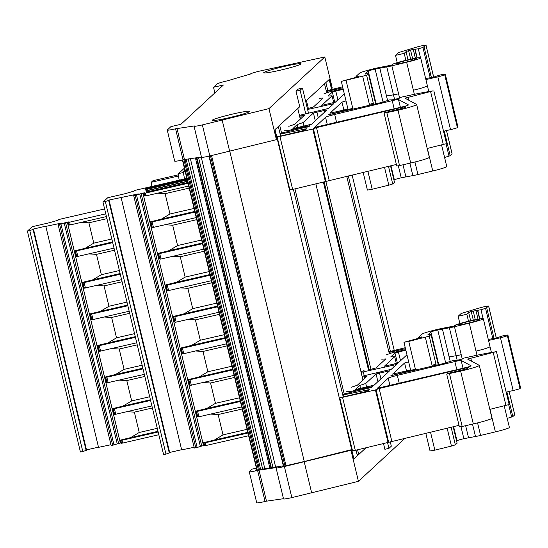<?xml version="1.0" encoding="UTF-8"?>
<svg xmlns="http://www.w3.org/2000/svg" width="548" height="548" viewBox="0 0 548 548"><rect width="100%" height="100%" fill="white"/><g stroke="black" fill="none" stroke-linecap="round" stroke-linejoin="round"><path stroke-width="0.82" d="M327.779 90.509L325.875 82.57L329.197 79.501L331.609 89.55M352.111 174.956L394.245 350.446M348.275 175.867L390.416 351.405M308.339 108.463L306.435 100.537L324.519 83.823L326.69 92.859M346.706 176.237L389.327 353.761M297.769 108.552L300.311 119.128L297.776 108.545L279.686 125.273L281.562 133.082M294.961 188.909L344.199 393.978M357.597 449.805L358.728 454.498L365.865 447.901L353.919 458.943L351.679 449.627L350.98 450.278L358.433 481.336L405.178 438.126M357.159 454.861L358.728 454.498M353.898 458.861L275.014 129.588L278.329 126.52L280.569 135.849M293.392 189.272L343.206 396.745M356.029 450.168L357.371 455.751L354.056 458.82M229.811 151.351L304.27 461.498M201.219 157.084L275.61 466.958M198.54 157.475L272.931 467.348M196.903 157.714L271.294 467.588M196.424 157.783L270.815 467.656M195.417 157.927L269.808 467.8M190.375 158.66L264.773 468.533M188.204 158.975L262.595 468.848M507.229 418.377L512.832 416.617L514.73 414.863A5.761 0.411 -13.5 0 0 514.757 414.802L509.154 391.457M472.513 424.104L475.493 436.496L463.861 438.688A6.405 0.452 -13.5 0 0 456.991 440.743L456.607 441.092M453.162 426.748L457.114 443.202L455.34 444.846L451.114 427.235M447.147 428.173L451.442 446.065L455.34 444.846M451.442 446.065L434.845 450.155L430.516 432.119M425.789 433.235L430.05 450.977L434.845 450.155M489.981 409.329L495.392 431.879A14.728 1.048 -13.5 0 0 509.4 427.44L504.242 405.945M495.392 431.879L480.589 435.434L477.575 422.898M475.493 436.496A7.042 0.5 -13.5 0 0 480.589 435.434M465.642 425.693L468.499 437.619M362.05 376.257L391.306 369.277L396.403 364.543L361.118 372.373M364.235 375.757L363.324 371.969M388.847 351.775L405.253 347.692M405.479 348.644L389.012 352.439M386.662 354.666L392.553 352.659L405.719 349.624M369.215 369.695L375.99 367.968L385.778 358.919L381.764 359.193M364.03 370.647L360.927 371.585M351.439 387.224L357.33 385.217L367.119 376.168L362.249 377.072M342.63 394.341L371.702 387.402L372.53 386.614L369.756 387.052L350.562 391.478L346.548 391.752M340.123 397.69L364.605 391.806L368.044 390.786L369.284 389.635L342.788 395.005M339.849 397.944L375.421 389.971L379.148 388.491L462.944 368.619A6.405 0.452 -13.5 0 1 468.163 367.598L468.602 367.612L468.047 368.146A6.405 0.452 -13.5 0 1 461.176 370.201L447.374 373.51L446.723 374.126L460.642 371.119A17.289 1.226 -13.5 0 0 479.288 365.393A17.289 1.226 -13.5 0 0 479.212 365.31L467.622 359.084L495.707 351.775A51.238 3.637 -13.5 0 0 464.218 358.029L460.813 359.474L454.867 360.742L452.319 360.776L443.798 363.468L390.888 375.702L415.459 369.4L408.746 341.445L403.951 342.274L421.234 337.527L421.939 336.869L418.631 337.349L422.22 334.033A15.371 1.089 -13.5 0 1 438.414 329.17A12.809 0.911 -13.5 0 1 445.791 327.69L455.443 325.752A14.728 1.048 -13.5 0 1 454.655 325.608A14.728 1.048 -13.5 0 1 468.739 321.155A14.728 1.048 -13.5 0 1 483.302 318.731A14.728 1.048 -13.5 0 1 469.294 323.169L454.491 326.731A7.042 0.5 -13.5 0 1 449.394 327.786L437.763 329.978A6.405 0.452 -13.5 0 0 430.892 332.033L427.707 334.979L431.016 334.492L429.242 336.136L408.746 341.445M403.951 342.274L410.664 370.222L415.459 369.4M410.596 369.941L392.587 374.12L404.595 363.009L406.5 370.948M408.65 361.844L404.595 363.009M488.528 340.493L500.475 337.732A6.405 0.452 -13.5 0 0 507.345 335.677L507.886 335.177A6.405 0.452 -13.5 0 0 507.921 335.109A6.405 0.452 -13.5 0 0 502.372 335.979L496.707 337.897L488.282 339.459M377.209 388.327L464.738 367.818A6.405 0.452 -13.5 0 0 471.102 365.824A6.405 0.452 -13.5 0 0 471.075 365.797L461.163 360.474A6.405 0.452 -13.5 0 0 454.861 361.557L397.321 375.366A9.604 0.678 -13.5 0 0 388.19 378.175L377.216 388.381M406.959 354.803L398.012 363.077L384.374 366.256M384.388 366.222L394.697 356.686L390.683 356.967L394.978 352.994L397.458 363.317M400.526 360.755L398.417 351.967L394.978 352.994M398.417 351.967L405.863 350.247M355.577 389.484L374.14 385.148L389.697 370.743L376.058 373.921L377.915 381.655M355.563 389.429L359.858 385.456L365.749 383.449L376.058 373.921M352.528 450.744L355.282 450.34L342.61 397.54M459.025 425.358L355.282 450.34M459.416 426.892L462.176 426.495L449.497 373.688M479.288 365.393L491.96 418.193A17.289 1.226 -13.5 0 1 473.321 423.919L462.176 426.495M496.467 351.741L509.147 404.54L489.844 409.363M506.174 392.142L513.154 390.532A6.405 0.452 -13.5 0 0 520.025 388.484L507.345 335.677M507.921 335.109L520.6 387.916A6.405 0.452 -13.5 0 1 520.566 387.977L520.025 388.484M458.169 316.264L466.841 314.264L468.684 312.559L471.232 311.463L480.973 309.723L485.562 308.346L488.631 306.154A5.761 0.411 -13.5 0 0 488.658 306.092A5.761 0.411 -13.5 0 0 485.439 306.49A5.761 0.411 -13.5 0 0 479.548 307.949L465.273 312.216A12.809 0.911 -13.5 0 0 460.69 313.936L458.169 316.264M363.18 379.812L362.509 376.997M350.795 392.457L350.562 391.478M343.521 396.67L343.103 394.937M388.1 442.777L375.421 389.971M477 355.234L476.013 351.117A14.728 1.048 -13.5 0 0 485.61 348.528A14.728 1.048 -13.5 0 0 490.015 346.685A14.728 1.048 -13.5 0 0 490.008 346.658M394.697 356.686L396.368 363.653M359.858 385.456L360.591 388.505M365.749 383.449L366.633 387.114M470.643 320.703L468.684 312.559M467.862 323.204A10.57 0.747 -13.5 0 0 479.253 319.703A10.57 0.747 -13.5 0 0 470.095 321.135A10.57 0.747 -13.5 0 0 458.703 324.635A10.57 0.747 -13.5 0 0 467.862 323.204M485.61 348.528A14.728 1.048 -13.5 0 0 490.022 346.685L483.302 318.731M479.589 318.915L477.472 310.086M483.103 318.614L480.973 309.723M438.284 364.776L431.016 334.492M457.203 360.31L456.107 355.741L449.113 356.864L442.4 328.91M449.394 327.786L456.1 355.741A7.042 0.5 -13.5 0 0 461.204 354.679L454.491 326.731M418.631 337.349L418.857 338.294M450.196 361.324L449.127 356.858M444.592 157.482L450.196 155.714L452.093 153.961A5.761 0.411 -13.5 0 0 452.121 153.899L446.517 130.561M409.877 163.208L412.856 175.593L401.225 177.785A6.405 0.452 -13.5 0 0 394.355 179.84L393.971 180.196M390.525 165.845L394.478 182.306L392.704 183.943L388.477 166.332M384.511 167.27L388.806 185.162L392.704 183.943M388.806 185.162L372.208 189.252L367.879 171.216M363.153 172.339L367.413 190.081L372.208 189.252M427.344 148.433L432.756 170.976A14.728 1.048 -13.5 0 0 446.764 166.537L441.606 145.049M432.756 170.976L417.953 174.538L414.939 162.003M412.856 175.593A7.042 0.5 -13.5 0 0 417.953 174.538M403.006 164.79L405.863 176.716M299.414 115.361L328.67 108.374L333.766 103.647L307.599 109.477M326.211 90.872L342.616 86.796M342.843 87.742L326.375 91.543M324.026 93.77L329.917 91.763L343.082 88.721M307.401 108.648L313.353 107.066L323.142 98.023L319.128 98.298M288.803 126.328L294.694 124.314L304.483 115.272L299.612 116.169M279.994 133.438L309.065 126.506L309.894 125.718L307.12 126.15L287.926 130.575L283.912 130.856M277.487 136.794L301.969 130.91L305.407 129.883L306.647 128.732L280.151 134.109M277.213 137.041L312.785 129.075L316.511 127.595L400.307 107.716A6.405 0.452 -13.5 0 1 405.527 106.702L405.965 106.709L405.41 107.244A6.405 0.452 -13.5 0 1 398.54 109.299L384.737 112.607L384.086 113.224L398.006 110.223A17.289 1.226 -13.5 0 0 416.651 104.497A17.289 1.226 -13.5 0 0 416.576 104.415L404.972 98.174L433.071 90.872A51.238 3.637 -13.5 0 0 401.581 97.133L398.177 98.578L392.231 99.846L389.683 99.88L381.161 102.565L328.252 114.806M414.363 94.331L406.657 62.267A14.728 1.048 -13.5 0 0 420.665 57.835A14.728 1.048 -13.5 0 0 406.102 60.253A14.728 1.048 -13.5 0 0 392.019 64.712A14.728 1.048 -13.5 0 0 392.806 64.856L383.155 66.788A12.809 0.911 -13.5 0 0 375.777 68.274A15.371 1.089 -13.5 0 0 359.584 73.131L355.995 76.453L359.303 75.973L358.598 76.631L341.315 81.371L348.028 109.326L352.823 108.497L328.252 114.785M347.959 109.038L329.951 113.224L341.959 102.106L343.863 110.052M346.014 100.942L341.959 102.106M425.892 79.59L437.838 76.836A6.405 0.452 -13.5 0 0 444.709 74.781L445.25 74.281A6.405 0.452 -13.5 0 0 445.284 74.213A6.405 0.452 -13.5 0 0 439.736 75.083L434.071 77.001L425.645 78.556M314.573 127.424L402.102 106.922A6.405 0.452 -13.5 0 0 408.466 104.928A6.405 0.452 -13.5 0 0 408.438 104.894L398.526 99.572A6.405 0.452 -13.5 0 0 392.224 100.654L334.684 114.47A9.604 0.678 -13.5 0 0 325.553 117.272L314.579 127.479M344.322 93.907L335.376 102.181L321.738 105.353L332.061 95.79L328.047 96.064L332.341 92.091L334.821 102.421M337.89 99.852L335.78 91.064L332.341 92.091M335.78 91.064L343.226 89.345M292.94 128.588L311.504 124.245L327.06 109.847L313.422 113.018L315.278 120.752M292.927 128.533L297.221 124.56L303.113 122.553L313.422 113.018M289.892 189.841L292.646 189.444L279.973 136.644M396.389 164.455L292.646 189.444M396.779 165.996L399.54 165.592L386.861 112.792M416.651 104.497L429.324 157.297A17.289 1.226 -13.5 0 1 410.685 163.023L399.54 165.592M433.831 90.838L446.51 143.638L427.207 148.46M443.538 131.246L450.518 129.636A6.405 0.452 -13.5 0 0 457.388 127.581L444.709 74.781M445.284 74.213L457.964 127.013A6.405 0.452 -13.5 0 1 457.929 127.081L457.388 127.581M395.533 55.369L404.205 53.368L406.047 51.663L408.596 50.567L413.26 49.382L418.336 48.82L422.926 47.45L425.995 45.251A5.761 0.411 -13.5 0 0 426.022 45.189A5.761 0.411 -13.5 0 0 422.803 45.587A5.761 0.411 -13.5 0 0 416.912 47.046L402.636 51.313A12.809 0.911 -13.5 0 0 398.054 53.04L395.533 55.369M300.544 118.909L299.872 116.101M288.159 131.554L287.926 130.575M280.884 135.774L280.466 134.034M325.464 181.874L312.785 129.075M341.315 81.371L366.605 75.24L368.379 73.596L365.071 74.076L368.256 71.13A6.405 0.452 -13.5 0 1 375.127 69.082L386.758 66.89A7.042 0.5 -13.5 0 0 391.854 65.829L406.657 62.267M413.377 90.221A14.728 1.048 -13.5 0 0 422.974 87.632A14.728 1.048 -13.5 0 0 427.378 85.783A14.728 1.048 -13.5 0 0 427.372 85.755M332.061 95.79L333.732 102.75M297.221 124.56L297.954 127.609M303.113 122.553L303.996 126.211M408.007 59.807L406.047 51.663M405.225 62.301A10.57 0.747 -13.5 0 0 416.617 58.8A10.57 0.747 -13.5 0 0 407.459 60.239A10.57 0.747 -13.5 0 0 396.067 63.739A10.57 0.747 -13.5 0 0 405.225 62.301M422.974 87.632A14.728 1.048 -13.5 0 0 427.385 85.783L420.665 57.835M416.953 58.013L414.836 49.19M420.467 57.718L418.336 48.82M375.647 103.873L368.379 73.596M394.567 99.407L393.471 94.838L386.477 95.962L379.764 68.007M386.758 66.89L393.464 94.838A7.042 0.5 -13.5 0 0 398.567 93.783L391.854 65.829M355.995 76.453L356.221 77.398M387.559 100.421L386.491 95.962M390.258 441.695L391.327 446.175L388.957 448.367L384.874 449.305L383.559 443.825M387.642 442.88L388.957 448.367M256.402 468.122L252.053 469.122L249.326 471.65A9.604 0.678 -13.5 0 0 249.272 471.746L256.731 502.811A9.604 0.678 -13.5 0 0 265.054 501.502L266.479 501.173L259.019 470.115L276.37 467.595A9.604 0.678 -13.5 0 0 276.062 467.855L283.522 498.92A9.604 0.678 -13.5 0 0 291.844 497.611L358.433 481.336M266.479 501.173L283.467 498.707M249.272 471.746A9.604 0.678 -13.5 0 0 257.594 470.444L259.019 470.115M276.062 467.855A9.604 0.678 -13.5 0 0 284.391 466.554L350.98 450.278M311.709 493.036L304.25 461.978M283.337 465.834L255.498 470.253L256.656 469.17M351.679 449.627L304.113 461.539L285.07 465.93L282.289 466.362L283.357 465.93M194.04 126.204A9.604 0.678 -13.5 0 0 202.363 124.903L268.958 108.62L324.813 56.985L260.882 70.808A9.604 0.678 -13.5 0 0 250.525 73.987A9.604 0.678 -13.5 0 0 250.532 74.001L227.495 80.796A9.604 0.678 -13.5 0 0 217.193 83.871L213.514 87.276L223.42 84.988L180.888 124.307L170.976 126.595L167.304 129.992A9.604 0.678 -13.5 0 0 167.25 130.095A9.604 0.678 -13.5 0 0 175.572 128.794L194.348 125.937A9.604 0.678 -13.5 0 0 194.04 126.204L201.5 157.262A9.604 0.678 -13.5 0 0 209.822 155.961L276.411 139.678L277.11 139.034L274.877 129.718L299.735 106.737L296.002 91.208L298.372 89.016L302.462 88.077L308.51 113.258M296.002 91.208L300.092 90.262L305.763 113.895M300.092 90.262L302.462 88.077M275.254 68.699A19.214 1.363 -13.5 0 0 263.691 72.781A19.214 1.363 -13.5 0 0 289.495 67.89A19.214 1.363 -13.5 0 0 301.058 63.808A19.214 1.363 -13.5 0 0 275.254 68.699M223.783 116.279A19.214 1.363 -13.5 0 0 212.22 120.361A19.214 1.363 -13.5 0 0 238.024 115.47A19.214 1.363 -13.5 0 0 249.587 111.395A19.214 1.363 -13.5 0 0 223.783 116.279M305.633 101.284L329.327 79.378L331.567 88.694L332.266 88.05L324.813 56.985M214.864 92.9L213.514 87.276M167.25 130.095L174.702 161.153A9.604 0.678 -13.5 0 0 183.032 159.852L184.457 159.523L176.997 128.465M184.457 159.523L201.445 157.05M229.681 151.378L222.228 120.32M276.411 139.678L268.958 108.62M179.258 180.148A6.405 0.801 -103 0 1 178.511 173.606L184.388 168.168M178.49 176.011L151.2 182.306L152.961 180.682L178.381 174.819M151.899 186.457L151.2 182.306M184.635 178.908L184.505 178.381A6.405 0.801 77 0 1 183.69 171.545L184.929 170.401M187.834 182.505L146.405 192.06L145.357 188.471L145.967 187.909L186.868 178.477L145.967 187.909M139.788 194.019L200.397 446.469L197.136 447.469L136.527 195.019L139.788 194.019A5.124 0.363 166.5 0 1 141.165 193.622L144.651 192.814L144.103 193.328L144.754 196.061L145.857 195.903L145.206 193.17L144.097 193.341L144.754 196.061M200.397 446.469A5.124 0.363 166.5 0 1 201.767 446.072L204.596 445.346M210.624 414.089L218.138 414.548L223.022 434.886L214.419 440.03L202.856 442.866L196.588 416.775L197.677 416.521M203.048 382.538L210.562 382.997L215.446 403.328L206.843 408.472L195.28 411.308L189.012 385.223L190.101 384.963M195.472 350.98L202.986 351.439L207.87 371.77L199.267 376.914L187.704 379.75L181.436 353.666L182.525 353.405M187.896 319.422L195.41 319.881L200.294 340.212L191.69 345.363L180.128 348.199L173.86 322.108L174.949 321.854M180.319 287.864L187.834 288.323L192.718 308.661L184.114 313.805L172.552 316.641L166.284 290.55L167.373 290.296M172.743 256.306L180.258 256.765L185.142 277.103L176.538 282.247L164.975 285.083L158.708 258.992L159.797 258.738M165.167 224.755L172.682 225.214L177.566 245.545L168.962 250.689L157.399 253.525L151.132 227.441L152.221 227.18M157.591 193.197L165.106 193.656L169.99 213.987L161.386 219.138L149.823 221.974L143.555 195.883L145.302 195.561M186.847 178.395L134.39 190.492L133.582 191.238L125.102 193.711L107.764 197.705L102.976 202.13L108.675 200.534L107.881 200.28L138.281 193.917L133.705 195.595L194.314 448.045L197.136 447.469M136.527 195.019L133.698 195.609L194.307 448.059M145.206 193.17L188.026 183.292M247.977 433.016L204.055 443.044L204.699 445.791L248.628 435.749M204.699 445.791L204.055 443.044L204.596 442.544L203.493 442.709L204.151 445.442M121.067 197.438L181.676 449.887L194.122 447.278M169.654 452.463L181.635 449.703M102.976 202.13L163.585 454.58L165.969 454.087L169.736 452.792L109.127 200.342M203.507 445.599L202.856 442.866L203.493 442.709M202.87 442.853L196.609 416.768M196.588 416.775L195.28 411.308L197.02 410.993L196.472 411.507L197.78 416.973L198.89 416.795L197.581 411.329L196.472 411.507M195.294 411.295L187.704 379.75L189.444 379.435L188.902 379.935L190.204 385.415L188.909 379.956M187.717 379.737L181.457 353.659M181.436 353.666L180.128 348.199L181.868 347.877L181.326 348.377L182.628 353.857L183.738 353.686L182.429 348.22L181.32 348.391L182.628 353.857M180.141 348.179L173.88 322.101M173.86 322.108L172.552 316.641L174.291 316.319L173.743 316.833L175.059 322.286L176.161 322.128L174.853 316.662L173.743 316.833L175.052 322.299M172.565 316.621L166.304 290.543M166.284 290.55L164.975 285.083L166.715 284.761L166.174 285.268L167.476 290.748L168.585 290.57L167.277 285.104L166.167 285.282M164.989 285.07L157.399 253.525L159.139 253.21L158.598 253.71L159.9 259.19L161.009 259.012L159.701 253.546L158.598 253.71M157.42 253.512L151.152 227.434M151.132 227.441L149.823 221.974L151.563 221.652L151.015 222.166L152.323 227.632L151.029 222.173M149.844 221.954L143.583 195.876M196.253 217.583L152.323 227.632M202.52 243.675L159.701 253.546M203.829 249.141L161.009 259.012M210.096 275.233L167.277 285.104M211.405 280.699L168.585 290.57M217.672 306.784L174.853 316.662M218.981 312.25L176.161 322.128M225.249 338.342L182.429 348.22M226.557 343.808L183.738 353.686M232.825 369.9L188.896 379.949M234.133 375.366L190.204 385.415M240.401 401.458L197.581 411.329M241.709 406.924L198.89 416.795M188.676 186.025L145.857 195.903M194.944 212.117L151.015 222.166M169.284 452.99L108.675 200.534M165.969 454.087L105.36 201.63M214.419 440.03L247.812 432.331M206.843 408.472L240.236 400.773M199.267 376.914L232.66 369.215M191.69 345.363L225.084 337.664M184.114 313.805L217.508 306.106M176.538 282.247L209.932 274.548M168.962 250.689L202.356 242.99M161.386 219.138L194.78 211.439M158.167 431.995L120.889 440.51L121.553 443.229L122.656 443.072L158.824 434.728M113.977 444.921L60.951 224.029L59.616 224.379L112.648 445.271L117.238 443.921A5.131 0.363 166.5 0 1 118.615 443.524L121.437 442.791M112.648 445.271L111.148 445.51L58.122 224.598L111.148 445.51M104.613 208.939L58.807 219.501L58.006 220.241L49.526 222.714L32.188 226.708L27.4 231.14L33.092 229.544L32.298 229.283L45.779 226.18L98.524 447.339L110.963 444.729M86.502 449.908L98.476 447.147M27.4 231.14L80.433 452.031L82.81 451.531L86.577 450.244L33.544 229.345M45.491 226.44L61.588 223.07L58.321 224.358L59.616 224.379M60.951 224.029L64.205 223.022A5.131 0.363 166.5 0 1 65.582 222.625L69.069 221.817L68.521 222.337L69.178 225.07L70.281 224.906L69.623 222.173L68.521 222.337M69.623 222.173L105.791 213.836M114.018 248.121L76.754 256.622L75.446 251.183M120.286 274.212L84.118 282.556L82.453 282.371L83.769 287.837L84.214 287.741M121.594 279.679L84.33 288.18L83.022 282.734L84.323 288.193M127.862 305.77L90.591 314.271L91.906 319.737L93.009 319.573L91.694 314.107M129.17 311.237L93.009 319.573M135.438 337.328L99.27 345.665L97.606 345.487L98.921 350.953L99.366 350.857M136.747 342.795L99.476 351.309L98.161 345.843L99.483 351.295M143.014 368.886L106.846 377.223L105.182 377.045L106.497 382.511L106.942 382.415M144.323 374.353L107.059 382.846L105.75 377.408M150.59 400.437L113.32 408.938L114.635 414.404L115.738 414.247L114.422 408.781M151.899 405.904L115.738 414.247M106.442 216.57L70.281 224.906M112.71 242.654L75.439 251.155L76.747 256.635M223.022 434.886L247.093 429.331M218.138 414.548L242.209 409M215.446 403.328L239.517 397.78M210.562 382.997L234.633 377.442M207.87 371.77L231.941 366.222M202.986 351.439L227.057 345.884M200.294 340.212L224.365 334.664M195.41 319.881L219.481 314.333M192.718 308.661L216.789 303.106M187.834 288.323L211.905 282.775M185.142 277.103L209.213 271.548M180.258 256.765L204.329 251.217M177.566 245.545L201.637 239.997M172.682 225.214L196.753 219.659M169.99 213.987L194.061 208.439M165.106 193.656L189.176 188.108M126.848 411.685L134.363 412.144L139.247 432.475L130.643 437.619L119.731 440.284L121.437 439.996L120.896 440.496M120.355 443.051L113.436 414.226L114.518 413.966M119.272 380.127L126.787 380.586L131.671 400.917L123.067 406.068L112.121 408.76L105.86 382.668L106.497 382.511M111.696 348.569L119.211 349.028L124.095 369.359L115.491 374.51L104.545 377.202L98.284 351.11L98.921 350.953M104.12 317.011L111.634 317.47L116.519 337.808L107.915 342.952L96.969 345.644L90.708 319.553L91.79 319.299M96.544 285.46L104.058 285.919L108.942 306.25L100.339 311.394L89.393 314.086L83.132 288.001L83.769 287.837M88.968 253.902L96.482 254.361L101.366 274.692L92.763 279.843L81.816 282.535L75.556 256.443L76.638 256.19M81.392 222.344L88.906 222.803L93.79 243.134L85.187 248.285L74.24 250.977L67.979 224.886L69.719 224.564M86.125 450.435L33.092 229.544M82.81 451.531L29.784 230.639M68.514 222.344L69.178 225.07M92.763 279.843L120.122 273.534M83.132 288.001L81.816 282.535L82.453 282.371M100.339 311.394L127.698 305.085M90.708 319.553L89.393 314.086L91.146 313.757L90.591 314.271L91.906 319.737M107.915 342.952L135.274 336.643M98.284 351.11L96.969 345.644L97.606 345.487M115.491 374.51L142.85 368.201M105.86 382.668L104.545 377.202L105.182 377.045M123.067 406.068L150.426 399.759M113.436 414.226L112.121 408.76L113.868 408.424L113.32 408.938M113.313 408.952L114.635 414.404M130.643 437.619L158.002 431.31M85.187 248.285L112.546 241.976M75.556 256.443L74.24 250.977L75.994 250.642L75.439 251.155M119.731 440.284L113.47 414.213M112.155 408.733L105.894 382.662M104.579 377.175L98.318 351.104M97.003 345.617L90.742 319.546M89.427 314.059L83.166 287.988M81.851 282.508L75.59 256.437M74.275 250.95L68.014 224.879M96.482 254.361L114.518 250.203M101.366 274.692L119.402 270.534M104.058 285.919L122.094 281.754M108.942 306.25L126.978 302.092M111.634 317.47L129.671 313.312M116.519 337.808L134.555 333.65M119.211 349.028L137.247 344.87M124.095 369.359L142.131 365.201M126.787 380.586L144.823 376.428M131.671 400.917L149.707 396.759M134.363 412.144L152.399 407.986M139.247 432.475L157.283 428.317M88.906 222.803L106.942 218.645M93.79 243.134L111.826 238.976M325.875 181.498L370.975 369.359M324.197 182.169L369.421 370.564M323.443 182.34L368.674 370.736M315.901 184.08L362.947 380.031M211.542 155.564L286.001 465.711M210.501 155.803L284.96 465.951M209.315 156.077L283.768 466.204M186.162 159.276L260.574 469.218M184.991 159.441L259.437 469.533M183.943 159.639L258.403 469.787M182.751 159.913L257.211 470.047M182.436 159.982L256.896 470.109M514.73 414.863L509.113 391.471M512.832 416.617L506.914 391.978M511.661 417.055L508.708 404.767M394.053 366.742L393.628 364.982M468.506 321.21L466.841 314.264M496.276 338L488.631 306.154M495.337 334.109A5.761 0.411 -13.5 0 0 495.371 334.047L488.658 306.092M364.783 378.325L364.365 376.572M369.982 387.998L369.756 387.052M367.592 390.991L367.318 389.861M388.655 442.257L375.983 389.457M391.82 441.298L379.148 388.491M463.204 369.708L462.944 368.619M468.245 367.961L468.163 367.598M473.321 423.919L460.642 371.119M471.533 361.187L470.787 358.07M505.968 405.541L493.289 352.734M394.868 375.072L394.731 374.503M432.269 366.201L425.344 337.356M476.007 351.124L469.294 323.169M513.154 390.532L500.475 337.732M520.566 387.977L507.886 335.177M389.964 385.552L388.19 378.175M399.239 383.353L397.321 375.366M456.813 369.701L454.861 361.557M463.026 368.229L461.163 360.474M387.347 372.941L386.922 371.181M380.929 378.867L379.497 372.893M492.878 338.78L492.282 336.294L493.44 335.862L486.734 307.908M436.235 365.263L429.242 336.136M432.057 365.31L435.955 364.091M473.308 320.114L471.232 311.463M475.287 319.696L473.177 310.908M478.034 319.176L475.897 310.284M479.836 318.874L477.801 310.387M492.268 336.301L485.562 308.346M493.44 335.862L494.077 338.506M462.265 359.091L461.204 354.679M456.991 440.743L453.607 426.639M438.729 364.673L430.892 332.033M463.861 438.688L460.991 426.748M445.682 362.975L437.763 329.978M452.093 153.961L446.476 130.568M450.196 155.714L444.277 131.075M449.024 156.153L446.072 143.871M331.417 105.839L330.992 104.079M405.869 60.307L404.205 53.368M433.639 77.097L425.995 45.251M432.701 73.206A5.761 0.411 -13.5 0 0 432.735 73.144L426.022 45.189M302.147 117.43L301.729 115.669M307.346 127.095L307.12 126.15M304.955 130.088L304.681 128.958M326.019 181.361L313.346 128.561M329.184 180.395L316.511 127.595M400.567 108.805L400.307 107.716M405.609 107.059L405.527 106.702M410.685 163.023L398.006 110.223M408.897 100.291L408.15 97.174M443.332 144.638L430.653 91.838M332.232 114.176L332.095 113.607M369.633 105.305L362.708 76.46M352.823 108.497L346.11 80.549M450.518 129.636L437.838 76.836M457.929 127.081L445.25 74.281M327.327 124.656L325.553 117.272M336.602 122.457L334.684 114.47M394.176 108.799L392.224 100.654M400.389 107.326L398.526 99.572M324.711 112.039L324.286 110.278M318.292 117.971L316.86 111.991M430.242 77.885L429.646 75.398L430.803 74.966L424.097 47.012M373.599 104.36L366.605 75.24M369.421 104.408L373.318 103.188M410.671 59.211L408.596 50.567M412.651 58.8L410.541 50.012M415.398 58.273L413.26 49.382M417.199 57.978L415.165 49.484M429.632 75.398L422.926 47.45M430.803 74.966L431.44 77.604M399.629 98.195L398.567 93.783M394.355 179.84L390.971 165.743M376.092 103.771L368.256 71.13M401.225 177.785L398.355 165.845M383.045 102.072L375.127 69.082M265.054 501.502L257.594 470.444M291.844 497.611L284.391 466.554M183.032 159.852L175.572 128.794M209.822 155.961L202.363 124.903M183.546 172.442L178.511 173.606M183.69 171.545L185.121 171.216M184.505 178.381L186.717 177.874M187.567 181.409L146.145 190.957M187.512 181.176L146.069 190.731M187.238 180.032L145.61 189.635M187.183 179.806L145.542 189.403M187.046 179.223L145.405 188.82M186.964 178.874L145.357 188.471M201.767 446.072L141.165 193.622M143.555 195.883L142.898 193.149M195.917 411.151L197.225 416.617M188.341 379.593L189.649 385.059M180.765 348.035L182.073 353.501M173.189 316.484L174.497 321.95M165.612 284.926L166.921 290.392M158.036 253.368L159.345 258.834M150.46 221.81L151.775 227.276M143.542 192.992L144.199 195.725M153.433 227.461L152.125 221.995M191.314 385.237L190.005 379.771M205.815 445.62L205.158 442.887M135.185 195.376L195.794 447.826M166.181 285.289L167.483 290.735M196.485 411.514L197.787 416.96M77.857 256.464L76.542 250.998M85.433 288.022L84.118 282.556M100.585 351.131L99.27 345.665M108.162 382.689L106.846 377.223M122.656 443.072L121.999 440.339M120.334 440.154L120.992 442.887M67.979 224.886L67.322 222.152M118.615 443.524L65.582 222.625M64.205 223.022L117.238 443.921M67.959 221.995L68.616 224.728M112.758 408.596L114.073 414.062M90.03 313.929L91.345 319.395M74.877 250.82L76.193 256.286M315.915 184.08L362.954 380.017M208.987 156.153L283.439 466.266M182.429 159.989L256.882 470.115M459.875 323.512L458.149 316.312M352.508 450.778L339.835 397.978M459.402 426.926L446.723 374.126M454.765 326.074L454.655 325.608M496.317 337.986L495.371 334.047M491.412 352.467L490.022 346.685M397.238 62.616L395.512 55.417M289.871 189.875L277.199 137.075M396.766 166.03L384.086 113.224M392.128 65.178L392.019 64.712M433.68 77.09L432.735 73.144M428.776 91.571L427.385 85.783M158.591 253.724L159.9 259.19M120.889 440.51L121.546 443.243M105.737 377.394L107.052 382.86"/></g></svg>
